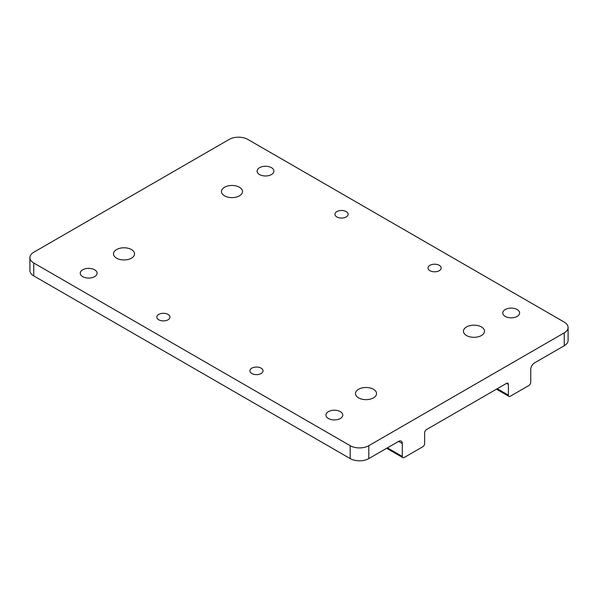 <?xml version="1.0" encoding="UTF-8"?>
<svg xmlns="http://www.w3.org/2000/svg" width="598" height="598" viewBox="0 0 598 598"><rect width="100%" height="100%" fill="white"/><g stroke="black" fill="none" stroke-linecap="round" stroke-linejoin="round"><path stroke-width="0.9" d="M33.757 275.895L33.757 263A13.163 7.602 180 0 1 29.9 257.626L29.9 270.52A13.163 7.602 0 0 0 33.757 275.895L350.189 458.584A13.163 7.602 0 0 0 368.802 458.584L368.802 445.689L564.243 332.854L564.243 345.749L534.463 362.941A5.262 3.042 120 0 0 530.74 369.392L530.74 382.286A2.631 1.517 -60 0 1 528.879 385.508L510.266 396.257A2.631 1.517 -60 0 1 508.95 396.384A2.631 1.517 -60 0 1 508.405 395.181L497.237 388.73M368.802 458.584L398.582 441.391L402.305 443.544A5.262 3.042 120 0 0 401.213 441.13A5.262 3.042 120 0 0 398.582 441.391M402.305 443.544L402.305 456.438L387.414 447.842M506.543 383.363L508.405 384.432A2.631 1.517 120 0 0 507.859 383.228A2.631 1.517 120 0 0 506.543 383.363L426.501 429.573A2.631 1.517 120 0 0 424.64 432.795L424.64 443.544A2.631 1.517 -60 0 1 422.779 446.766L404.166 457.515A2.631 1.517 -60 0 1 402.85 457.642A2.631 1.517 -60 0 1 402.305 456.438M508.405 384.432L508.405 395.181M564.243 345.749A13.163 7.602 0 0 0 568.1 340.374L568.1 327.48A13.163 7.602 180 0 0 564.243 322.105L247.811 139.416A13.163 7.602 180 0 0 229.198 139.416L33.757 252.251A13.163 7.602 180 0 0 29.9 257.626M33.757 263L350.189 445.689L350.189 458.584M368.802 445.689A13.163 7.602 180 0 1 350.189 445.689M568.1 327.48A13.163 7.602 180 0 1 564.243 332.854M336.868 216.954A6.578 3.797 180 0 1 334.94 214.271A6.578 3.797 180 0 1 341.525 210.466A6.578 3.797 180 0 1 348.103 214.271A6.578 3.797 180 0 1 344.044 217.777A6.578 3.797 180 0 1 336.868 216.954M251.825 373.526A6.578 3.797 180 0 1 249.897 370.835A6.578 3.797 180 0 1 256.475 367.037A6.578 3.797 180 0 1 263.06 370.835A6.578 3.797 180 0 1 258.994 374.348A6.578 3.797 180 0 1 251.825 373.526M158.754 319.788A6.578 3.797 180 0 1 156.826 317.104A6.578 3.797 180 0 1 163.411 313.307A6.578 3.797 180 0 1 169.989 317.104A6.578 3.797 180 0 1 165.923 320.61A6.578 3.797 180 0 1 158.754 319.788M429.94 270.685A6.578 3.797 180 0 1 428.011 268.001A6.578 3.797 180 0 1 434.589 264.204A6.578 3.797 180 0 1 441.175 268.001A6.578 3.797 180 0 1 437.108 271.514A6.578 3.797 180 0 1 429.94 270.685M340.322 411.626A8.424 4.866 180 0 1 342.789 415.064A8.424 4.866 180 0 1 334.364 419.923A8.424 4.866 180 0 1 325.94 415.064A8.424 4.866 180 0 1 331.143 410.572A8.424 4.866 180 0 1 340.322 411.626M517.15 309.532A8.424 4.866 180 0 1 519.617 312.971A8.424 4.866 180 0 1 511.193 317.837A8.424 4.866 180 0 1 502.769 312.971A8.424 4.866 180 0 1 507.971 308.478A8.424 4.866 180 0 1 517.15 309.532M94.619 269.773A8.424 4.866 180 0 1 97.085 273.211A8.424 4.866 180 0 1 88.668 278.07A8.424 4.866 180 0 1 80.244 273.211A8.424 4.866 180 0 1 85.439 268.719A8.424 4.866 180 0 1 94.619 269.773M271.455 167.679A8.424 4.866 180 0 1 273.921 171.118A8.424 4.866 180 0 1 265.497 175.976A8.424 4.866 180 0 1 257.073 171.118A8.424 4.866 180 0 1 262.268 166.625A8.424 4.866 180 0 1 271.455 167.679M131.478 249.568A10.532 6.077 180 0 1 134.557 253.866A10.532 6.077 180 0 1 124.033 259.943A10.532 6.077 180 0 1 113.5 253.866A10.532 6.077 180 0 1 120.004 248.245A10.532 6.077 180 0 1 131.478 249.568M373.451 389.268A10.532 6.077 180 0 1 376.538 393.566A10.532 6.077 180 0 1 366.006 399.651A10.532 6.077 180 0 1 355.481 393.566A10.532 6.077 180 0 1 361.977 387.953A10.532 6.077 180 0 1 373.451 389.268M239.439 187.234A10.532 6.077 180 0 1 242.519 191.532A10.532 6.077 180 0 1 231.994 197.617A10.532 6.077 180 0 1 221.462 191.532A10.532 6.077 180 0 1 227.958 185.918A10.532 6.077 180 0 1 239.439 187.234M481.412 326.942A10.532 6.077 180 0 1 484.5 331.24A10.532 6.077 180 0 1 473.967 337.317A10.532 6.077 180 0 1 463.443 331.24A10.532 6.077 180 0 1 469.938 325.626A10.532 6.077 180 0 1 481.412 326.942M402.85 457.642L386.644 448.283M508.95 396.384L496.467 389.178"/></g></svg>
